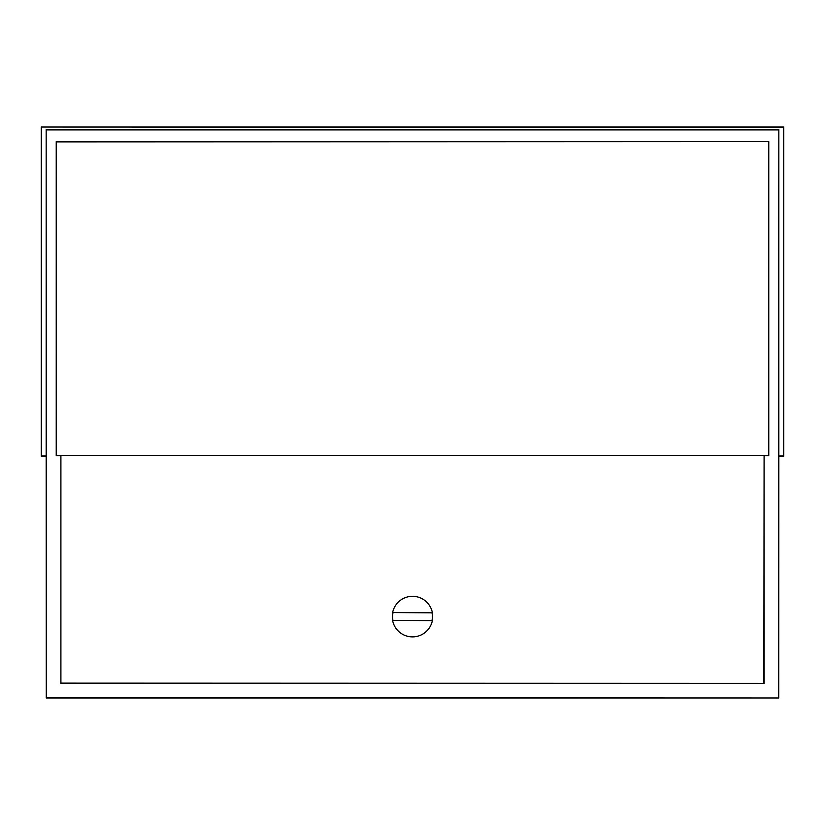 <?xml version="1.0" encoding="UTF-8"?>
<svg xmlns="http://www.w3.org/2000/svg" width="825" height="825" viewBox="0 0 825 825"><rect width="100%" height="100%" fill="white"/><g stroke="black" fill="none" stroke-linecap="round" stroke-linejoin="round"><path stroke-width="1.24" d="M392.968 620.348A19.893 19.893 0 0 1 393.03 612.552M778.717 456.163L783.75 456.163L783.75 127.029L783.75 456.163M783.75 127.029L41.25 127.029L41.25 456.163L46.283 456.163M41.25 127.029L783.513 127.267M41.25 456.163L41.487 127.267M783.513 455.916L778.831 455.916L778.831 129.608L46.169 129.608L46.169 455.916L41.487 455.916M46.169 455.916L46.283 697.971L778.717 697.971L778.831 455.916M46.283 697.971L46.169 129.608M778.717 697.971L46.478 697.785M778.831 129.608L778.522 697.785M46.478 129.907L778.522 129.907M56.224 455.617L56.224 141.611L768.776 141.611L768.776 455.617L764.094 455.617L764.094 683.358L60.906 683.358L60.906 455.617L56.224 455.617L56.492 141.879L768.776 141.611M60.906 683.358L60.906 455.617M764.094 683.358L61.122 683.131M764.094 455.617L763.878 683.131M768.508 141.879L768.776 455.617M56.492 455.338L768.508 455.338M61.122 455.39L763.878 455.39M432.032 612.831A19.893 19.893 0 0 1 431.97 620.627M392.628 612.552A20.274 20.274 0 0 1 432.424 612.831L392.628 612.552M432.372 620.637A20.274 20.274 0 0 1 392.576 620.348L432.372 620.637"/></g></svg>
